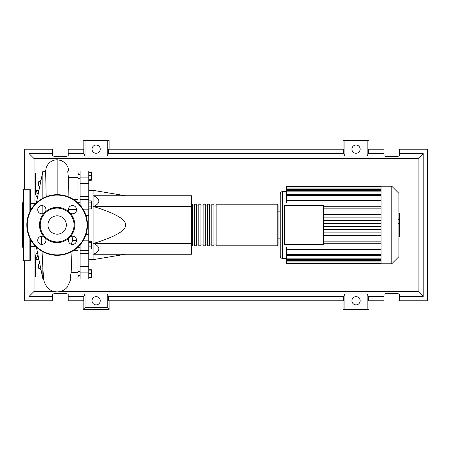 <?xml version="1.0" encoding="UTF-8"?>
<svg xmlns="http://www.w3.org/2000/svg" width="450" height="450" viewBox="0 0 450 450"><rect width="100%" height="100%" fill="white"/><g stroke="black" fill="none" stroke-linecap="round" stroke-linejoin="round"><path stroke-width="0.67" d="M77.946 247.281L80.111 247.281M88.774 190.35L93.105 190.35L93.105 259.65L88.774 259.65M93.105 259.65L125.589 254.239M93.105 190.35L125.589 195.761M93.712 206.589C100.597 202.984 100.597 199.373 93.712 195.761L191.43 195.761L191.43 206.589L93.712 206.589C115.228 213.249 125.854 219.386 125.589 225C125.854 230.614 115.228 236.751 93.712 243.411L191.43 243.411L191.43 254.239L93.712 254.239C100.597 250.627 100.597 247.016 93.712 243.411M191.43 206.589L191.43 243.411M88.774 172.575L91.282 172.575L91.282 180.304L88.774 180.304M88.774 179.269L91.282 179.269M88.774 175.404L91.282 175.404M88.774 202.882L91.282 202.882L91.282 200.886L88.774 200.886M88.774 208.884L91.282 208.884L91.282 202.882M88.774 206.888L91.282 206.888M88.774 246.15L91.282 246.15L91.282 241.251L88.774 241.251M88.774 242.286L91.282 242.286M88.774 248.979L91.282 248.979L91.282 246.15M88.774 277.026L91.282 277.026L91.282 269.696L88.774 269.696M88.774 273.561L91.282 273.561M88.774 270.096L91.282 270.096M88.774 277.425L91.282 277.425L91.282 277.026M88.774 196.712L80.111 196.712L80.111 199.468L88.774 199.468L88.774 171.023L80.111 171.023L80.111 183.291L88.774 183.291M80.111 196.712L80.111 183.291M88.774 266.709L80.111 266.709L80.111 278.977L88.774 278.977L88.774 199.468M80.111 266.709L80.111 253.288L88.774 253.288M80.111 244.806L80.111 253.288M80.111 205.194L80.111 199.468M191.43 244.924L192.296 245.79L192.296 204.21L191.43 205.076M277.194 245.79L277.194 204.21L216.118 204.21L216.118 245.79L277.194 245.79L278.061 244.924L278.061 205.076L278.061 211.14L280.226 211.14L280.226 193.815L280.226 256.185A2.166 2.166 0 0 0 282.392 258.351L286.723 258.351M213.953 225L213.953 204.21L211.787 204.21L211.787 245.79L213.953 245.79L213.953 225M209.621 225L209.621 204.21L207.456 204.21L207.456 245.79L209.621 245.79L209.621 225M205.29 225L205.29 204.21L203.124 204.21L203.124 245.79L205.29 245.79L205.29 225M200.959 225L200.959 204.21L198.793 204.21L198.793 245.79L200.959 245.79L200.959 225M196.627 225L196.627 204.21L194.462 204.21L194.462 245.79L196.627 245.79L196.627 225M398.914 193.359L398.914 256.641L391.787 263.767L391.787 186.232L398.914 193.359M391.787 186.232L381.099 186.232L381.099 263.767L286.723 263.767L286.723 246.96L381.099 246.96M282.392 258.351L282.392 191.649A2.166 2.166 0 0 0 280.226 193.815M280.226 211.14L280.226 256.185M284.558 244.384L284.558 205.616L323.325 205.616L323.325 244.384L284.558 244.384M381.099 208.856L323.325 208.856M381.099 212.068L323.325 212.068M381.099 214.667L323.325 214.667M381.099 217.884L323.325 217.884M381.099 220.483L323.325 220.483M381.099 223.701L323.325 223.701M381.099 226.299L323.325 226.299M381.099 229.517L323.325 229.517M381.099 232.116L323.325 232.116M381.099 235.333L323.325 235.333M381.099 237.932L323.325 237.932M381.099 200.441L286.723 200.441L286.723 186.688L381.099 186.688M381.099 186.232L286.723 186.232L286.723 186.688M381.099 249.559L286.723 249.559M381.099 243.743L323.325 243.743M381.099 241.144L323.325 241.144M286.723 200.441L286.723 203.04L381.099 203.04M381.099 206.257L323.325 206.257M399.347 213.21L399.347 219.116M399.347 213.486L398.914 213.486M398.914 219.994L399.347 219.994L399.347 223.397L398.616 223.397M399.347 221.816L398.914 221.816M398.914 225.984L399.347 225.984L399.347 223.768L398.914 223.768M399.347 225.984L399.347 236.959L398.914 236.959M399.347 235.074L398.914 235.074M399.347 234.776L398.914 234.776M399.347 232.408L398.914 232.408M399.347 230.985L398.914 230.985M399.347 230.361L398.914 230.361M399.347 228.538L398.914 228.538M35.713 246.442L30.296 246.442M35.713 203.558L30.296 203.558M43.706 278.713L42.857 278.713L36.36 247.089M42.857 278.713L42.857 267.368L43.312 274.939C44.229 279.023 42.379 279.877 47.115 287.229A13.168 13.168 0 0 0 67.567 286.768M42.03 251.28L42.857 267.368M42.857 213.671L42.857 205.701M42.857 198.259L42.857 171.287L36.36 202.933M42.857 171.287L45.63 171.287L46.187 196.729M40.978 269.567L38.526 268.149L38.526 264.15L39.724 263.458M39.724 186.542L38.526 185.85L38.526 181.851L40.978 180.433M76.579 240.519L72.568 240.519L72.855 236.216M68.355 209.481L76.579 209.481M71.28 244.254L72.568 240.519M70.087 278.977L77.946 278.977L77.946 247.067M77.946 272.334L71.179 272.334L72.006 251.432M70.847 276.424C69.739 280.485 69.851 279.124 71.179 272.334M68.113 196.729L68.406 177.666L77.946 177.666L77.946 171.023L67.714 171.056L68.406 177.666M77.946 202.933L77.946 177.666M37.451 197.612L35.494 194.681L35.494 190.35L38.942 190.35M42.502 173.019L35.494 173.019L35.494 190.35L38.126 194.316M37.367 251.983L35.494 255.319L35.494 259.65L38.014 255.139M38.942 259.65L35.494 259.65L35.494 276.981L42.502 276.981M77.946 173.019L78.812 173.019L78.812 174.274M78.812 275.726L78.812 276.981L77.946 276.981M30.296 239.074L30.296 260.303L29.863 260.736L23.799 260.736L23.366 260.303L23.366 189.697L23.799 189.264L23.799 260.736M29.863 211.781L29.863 189.264L23.799 189.264M23.366 202.044L22.5 202.911L22.5 247.089L23.366 247.956M23.366 244.142L23.366 248.04M23.366 240.244L23.366 201.96M29.863 189.264L30.296 189.697L30.296 210.926M39.51 225A17.646 17.646 0 0 0 44.111 236.886A4.117 4.117 0 0 0 37.721 240.317A4.117 4.117 0 0 0 41.839 244.429A4.117 4.117 0 0 0 45.264 238.039L44.111 236.886A4.117 4.117 0 0 1 45.264 238.039A17.646 17.646 0 0 0 69.036 238.039A4.117 4.117 0 0 0 72.467 244.429A4.117 4.117 0 0 0 74.413 236.689A4.117 4.117 0 0 0 70.189 236.886L69.036 238.039A4.117 4.117 0 0 1 70.189 236.886A17.646 17.646 0 0 0 70.189 213.114A4.117 4.117 0 0 1 69.036 211.961A17.646 17.646 0 0 0 45.264 211.961A4.117 4.117 0 0 1 44.111 213.114A17.646 17.646 0 0 0 39.51 225M74.047 225A16.892 16.892 0 0 1 57.15 241.892A16.892 16.892 0 0 1 40.258 225A16.892 16.892 0 0 1 57.15 208.108A16.892 16.892 0 0 1 74.047 225M45.951 209.683A4.117 4.117 0 0 0 41.839 205.571A4.117 4.117 0 0 0 39.892 213.311A4.117 4.117 0 0 0 44.111 213.114L45.264 211.961A4.117 4.117 0 0 0 45.951 209.683M76.584 209.683A4.117 4.117 0 0 0 72.467 205.571A4.117 4.117 0 0 0 69.036 211.961L70.189 213.114A4.117 4.117 0 0 0 76.584 209.683M66.336 225A9.186 9.186 0 0 0 57.15 215.814A9.186 9.186 0 0 0 47.97 225A9.186 9.186 0 0 0 57.15 234.186A9.186 9.186 0 0 0 66.336 225M26.831 225A30.319 30.319 0 0 1 57.15 194.681A30.319 30.319 0 0 1 87.474 225A30.319 30.319 0 0 1 57.15 255.319A30.319 30.319 0 0 1 26.831 225M100.249 300.757A4.117 4.117 0 0 1 96.137 304.869A4.117 4.117 0 0 1 92.019 300.757A4.117 4.117 0 0 1 96.137 296.64A4.117 4.117 0 0 1 100.249 300.757M360.146 300.757A4.117 4.117 0 0 1 356.029 304.869A4.117 4.117 0 0 1 351.917 300.757A4.117 4.117 0 0 1 356.029 296.64A4.117 4.117 0 0 1 360.146 300.757M100.249 149.153A4.117 4.117 0 0 1 96.137 153.264A4.117 4.117 0 0 1 92.019 149.153A4.117 4.117 0 0 1 96.137 145.035A4.117 4.117 0 0 1 100.249 149.153M360.146 149.153A4.117 4.117 0 0 1 356.029 153.264A4.117 4.117 0 0 1 351.917 149.153A4.117 4.117 0 0 1 356.029 145.035A4.117 4.117 0 0 1 360.146 149.153M383.968 296.471L368.392 296.471L368.392 300.803L383.968 300.803L383.968 294.57C383.591 292.804 399.938 292.804 399.561 294.57L399.561 300.803L427.5 300.803L427.5 149.197L399.561 149.197L399.561 155.43C399.938 157.196 383.591 157.196 383.968 155.43L383.968 149.197L368.392 149.197L368.392 153.529L383.968 153.529M83.143 149.197L83.143 140.535L85.028 140.535L85.028 156.066L83.773 153.529L83.773 149.197L68.197 149.197L68.197 155.43C68.574 157.196 52.228 157.196 52.605 155.43L52.605 149.197L24.666 149.197L24.666 189.264M369.022 149.197L369.022 140.535L367.138 140.535L367.138 156.066L344.919 156.066L343.665 153.529L343.665 149.197L108.501 149.197L108.501 153.529L107.246 156.066L107.246 140.535L109.131 140.535L109.131 149.197M343.035 149.197L343.035 140.535L344.919 140.535L344.919 156.066M369.022 300.803L369.022 309.465L343.035 309.465L343.035 300.803M109.131 300.803L109.131 309.465L83.143 309.465L83.143 300.803M399.561 153.529L423.169 153.529L423.169 296.471L399.561 296.471M24.666 260.736L24.666 300.803L52.605 300.803L52.605 294.57C52.228 292.804 68.574 292.804 68.197 294.57L68.197 300.803L83.773 300.803L83.773 296.471L68.197 296.471M68.197 153.529L83.773 153.529M52.605 296.471L28.997 296.471L28.997 260.736M28.997 189.264L28.997 153.529L52.605 153.529M367.138 140.535L344.919 140.535M368.392 153.529L367.138 156.066M107.246 156.066L85.028 156.066M107.246 140.535L85.028 140.535M83.773 296.471L85.028 293.934L107.246 293.934L108.501 296.471L108.501 300.803L343.665 300.803L343.665 296.471L344.919 293.934L344.919 309.465M344.919 293.934L367.138 293.934L367.138 309.465M367.138 293.934L368.392 296.471M423.169 296.471L418.095 291.397L60.677 291.397M53.629 291.397L34.071 291.397L34.071 246.442M28.997 296.471L34.071 291.397M343.665 296.471L108.501 296.471M108.501 153.529L343.665 153.529M109.131 309.465L107.246 307.581L85.028 307.581L83.143 309.465M85.028 293.934L85.028 307.581M107.246 293.934L107.246 307.581M423.169 153.529L418.095 158.602L418.095 291.397M34.071 203.558L34.071 158.602L418.095 158.602M28.997 153.529L34.071 158.602M88.774 177.109L80.111 177.109M83.008 240.84L88.774 240.84M88.774 234.489L85.95 234.489M85.95 215.511L88.774 215.511M88.774 209.16L83.008 209.16M80.111 272.891L88.774 272.891M381.099 187.987L286.723 187.987M381.099 195.626L286.723 195.626M381.099 189.382L286.723 189.382M381.099 191.841L286.723 191.841M381.099 262.012L286.723 262.012M381.099 254.374L286.723 254.374M381.099 260.618L286.723 260.618M381.099 258.159L286.723 258.159M399.347 219.392L398.914 219.392M399.347 218.014L398.914 218.014M399.347 215.584L398.914 215.584M399.347 223.352L398.914 223.352M399.347 224.876L398.914 224.876M399.347 226.119L398.914 226.119M57.15 194.681L57.15 159.767L60.964 160.414L64.772 162.641L66.201 164.154L68.034 167.484L68.721 171.023M29.863 238.219L29.863 260.736M87.041 225A29.886 29.886 0 0 0 57.15 195.114A29.886 29.886 0 0 0 27.264 225A29.886 29.886 0 0 0 57.15 254.886A29.886 29.886 0 0 0 87.041 225M80.111 271.395L77.946 271.395M80.111 178.605L77.946 178.605M80.111 174.274L77.946 174.274M80.111 202.719L77.946 202.719M80.111 275.726L77.946 275.726M80.111 250.532L88.774 250.532M194.462 244.924L192.296 244.924M198.793 244.924L196.627 244.924M203.124 244.924L200.959 244.924M207.456 244.924L205.29 244.924M211.787 244.924L209.621 244.924M216.118 244.924L213.953 244.924M216.118 205.076L213.953 205.076M211.787 205.076L209.621 205.076M207.456 205.076L205.29 205.076M203.124 205.076L200.959 205.076M198.793 205.076L196.627 205.076M194.462 205.076L192.296 205.076M277.194 204.21L278.061 205.076M282.392 191.649L286.723 191.649M286.723 194.327L381.099 194.327M286.723 188.083L381.099 188.083M286.723 190.541L381.099 190.541M381.099 263.312L286.723 263.312M381.099 255.673L286.723 255.673M381.099 261.917L286.723 261.917M381.099 259.459L286.723 259.459M278.061 238.86L280.226 238.86M381.099 263.767L391.787 263.767M398.616 213.041L399.347 213.041M398.616 219.561L399.347 219.561M73.513 250.532L77.946 250.532M73.513 199.468L77.946 199.468M45.562 171.287L46.277 167.462L48.116 164.132L49.967 162.276L52.189 160.886L54.579 160.054L57.15 159.767M41.766 244.429L41.451 236.216M67.191 287.229L70.29 280.581L70.56 278.977"/></g></svg>
